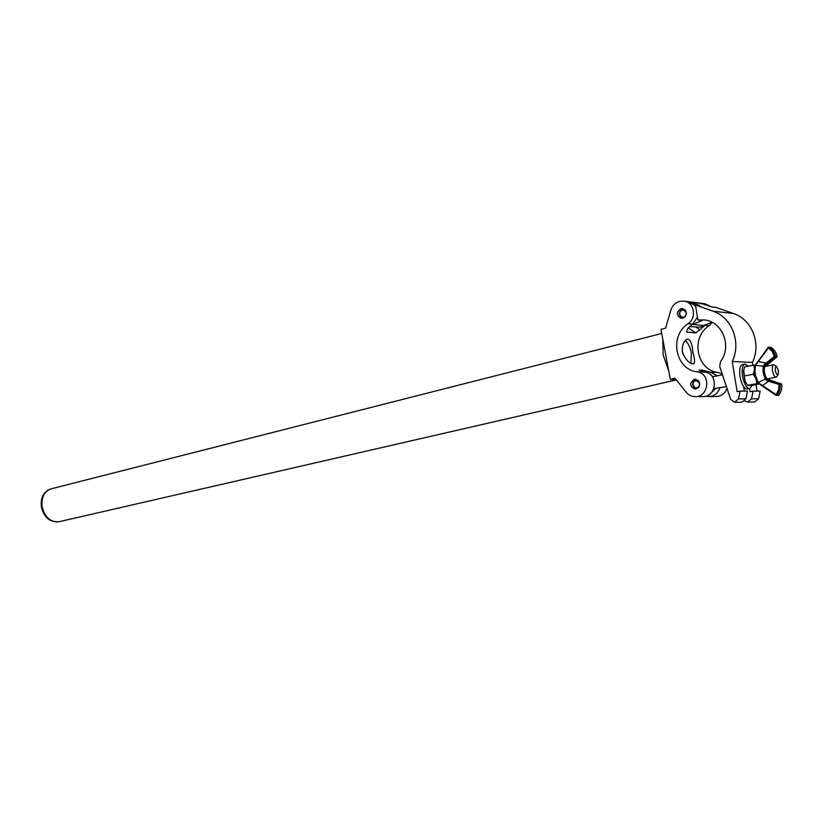 <?xml version="1.0" encoding="UTF-8"?>
<svg xmlns="http://www.w3.org/2000/svg" width="823" height="823" viewBox="0 0 823 823"><rect width="100%" height="100%" fill="white"/><g stroke="black" fill="none" stroke-linecap="round" stroke-linejoin="round"><path stroke-width="1.23" d="M668.718 370.875L663.163 355.011L662.824 339.436M661.713 333.49L51.263 488.8C44.401 491.238 41.325 497.071 42.024 506.299C44.658 517.214 50.347 522.358 59.122 521.71L59.256 521.679M690.888 363.149L691.392 352.841C690.106 346.853 688.059 342.81 685.24 340.712M683.193 354.806L682.185 351.092M682.308 351.863C682.01 344.816 683.81 340.557 687.719 339.086C690.497 339.508 692.246 343.963 692.956 352.46C694.787 359.147 695.013 362.922 693.624 363.787C689.242 363.766 685.477 359.795 682.308 351.863M680.95 308.666C676.105 312.246 676.167 315.466 681.146 318.336L682.751 318.223C687.606 314.705 687.565 311.485 682.648 308.563L680.95 308.666M694.303 379.352C689.242 383.179 689.509 386.429 695.106 389.104L696.124 389.001C701.186 385.236 700.949 381.985 695.414 379.249L694.303 379.352M679.572 301.393C675.22 302.741 672.298 305.693 670.807 310.261L665.612 328.161L660.941 329.365L670.303 379.341L675.004 378.251L686.248 392.293C688.584 395.112 691.546 396.552 695.116 396.635C709.169 397.314 711.144 373.323 697.132 371.842C675.241 369.486 668.976 335.949 688.028 323.717C697.009 317.987 694.17 302.072 684.016 301.125L679.572 301.393M701.33 371.266L702.112 370.011L707.461 371.523L706.803 372.572M702.112 370.011L699.344 370.309M695.229 396.635L702.78 396.593C716.73 397.272 718.695 373.529 704.786 372.068L701.587 371.348L699.581 369.928M696.073 327.256L699.869 329.776L695.795 332.904L686.608 332.081L687.575 328.696L692.544 324.139L697.462 317.297M699.869 329.776L705.681 324.612M722.224 374.023L718.006 372.459C696.525 370.165 690.394 337.574 709.097 325.713L712.317 322.421M717.265 375.823L710.64 372.243L707.461 371.523M705.764 396.182L708.634 396.563C714.148 396.233 717.893 393.343 719.888 387.88M708.747 396.563L716.01 396.532C721.267 396.244 724.94 393.538 727.028 388.435M703.778 304.109L700.414 303.183M711.021 306.66L704.735 303.718M670.303 379.341L675.961 379.444M695.63 305.93L688.11 301.64M697.894 319.982L695.476 304.963L712.924 311.145C731.812 317.225 741.595 342.368 732.233 361.492L737.13 391.666L740.165 391.1L738.54 398.898L734.558 402.272L730.711 399.453L719.744 366.605L720.485 361.698C732.295 346.329 722.419 321.289 704.231 319.9L697.894 319.982L702.091 320.414M691.361 325.023L702.112 320.538M692.4 324.416L704.179 325.538L700.383 327.132L689.489 326.649M699.684 305.477L688.347 301.66M700.178 303.152L712.101 307L716.411 307.524L733.509 313.542C752.027 319.468 761.594 343.87 752.407 362.418L752.86 365.196M749.619 388.61L750.123 391.686L753.107 391.141L751.512 398.785L747.582 402.097L744.774 400.945M747.582 402.097L754.681 401.994L758.58 398.723L760.164 391.162L753.107 391.141M757.109 391.151L756.039 384.608M711.782 322.153L704.179 325.538M734.558 402.272L741.935 402.169L745.885 398.836L747.5 391.12L740.165 391.1M732.233 361.492L752.407 362.418M744.404 391.11L743.694 386.748M699.663 305.354L695.476 304.963M685.477 310.22C681.66 308.728 679.582 310.178 679.232 314.571L681.886 318.336M685.446 316.371L686.372 312.699L683.615 309.983C680.93 310.106 679.633 311.588 679.716 314.448L681.794 317.555M684.541 317.318L681.958 317.05M698.573 380.699C694.797 379.403 692.781 380.854 692.534 385.061L695.209 388.888M698.892 387.17L699.756 383.436L696.525 380.565C694.056 380.874 692.884 382.335 693.028 384.948L695.126 388.147M698.48 387.664L695.291 387.643M775.359 370.556C776.13 373.899 777.066 375.195 778.167 374.444L778.476 370.669L776.645 366.605C775.451 366.214 775.019 367.531 775.359 370.556M776.881 376.523L776.068 377.232C774.525 377.037 773.342 374.938 772.519 370.926C772.046 367.377 772.427 365.33 773.651 364.784L774.628 365.124M726.431 386.645L713.839 388.59M712.337 376.79L722.481 374.794M744.918 364.033L742.469 364.517C739.939 365.607 739.116 369.65 740.011 376.667C741.657 384.578 744.064 388.713 747.222 389.063L747.263 389.053M748.323 366.091L744.959 364.023C742.428 365.114 741.616 369.167 742.521 376.183C744.167 384.104 746.564 388.25 749.712 388.6L752.119 385.349M755.493 364.939L744.578 366.832L743.478 371.584L744.99 380.864L747.603 385.37L756.851 383.621L756.203 379.804M754.238 370.432L753.24 374.249L743.982 376.039M753.806 365.011L754.352 368.385M753.24 374.249L755.463 377.87M759.228 384.012L751.769 385.411L747.603 385.37M758.713 383.518L756.851 383.621M746.461 383.744L744.99 380.864L743.694 369.887M776.068 377.232L767.828 378.775C764.968 379.033 762.715 366.554 765.596 366.358L765.791 366.348M758.436 382.386L765.503 378.991C763.199 374.681 762.499 370.432 763.415 366.225L755.812 365.299L754.969 366.369C753.673 371.502 754.526 376.697 757.52 381.954L758.436 382.386C755.205 376.708 754.29 371.091 755.679 365.546M770.534 347.224L769.207 347.213C772.488 349.322 774.556 352.326 775.42 356.236L777.056 356.328C776.202 352.429 774.134 349.425 770.863 347.327L768.116 347.45L758.065 361.441L766.079 363.066L774.361 356.4L772.293 351.493L768.497 347.872L755.061 365.772M767.036 366.081L767.129 364.939L776.768 357.131L775.122 357.038L765.318 364.867L764.228 366.729C763.394 370.535 764.032 374.383 766.131 378.292L769.608 380.504L762.088 385.905L775.976 395.277L758.096 382.716M769.69 380.02L771.285 380.545L769.598 379.989L769.34 378.508M762.057 385.853L760.318 384.773M755.391 365.371L756.707 363.118L755.154 365.577M756.769 363.118L758.055 361.523M764.228 366.729L763.415 366.225L764.608 364.013L766.079 363.066L766.851 363.694M757.623 382.294L776.202 394.67L778.609 389.824L778.98 384.434L767.375 380.895L765.503 378.991L766.131 378.292M767.273 364.805L765.318 364.867L764.608 364.013M766.614 366.163L763.518 365.669M757.109 363.313L768.116 347.512M776.85 357.048L767.211 364.898L766.923 365.844M769.155 379.496L766.511 378.961L765.802 379.578M769.217 379.002L769.639 380L767.797 379.948L767.375 380.895M760.545 384.331L757.87 382.592M697.132 371.842L704.786 372.068M688.028 323.717L692.544 324.139M704.786 325.301L709.097 325.713M710.64 372.243L718.006 372.459M695.795 332.904L688.285 327.883M690.806 302.216L702.605 303.697M751.512 398.785L758.58 398.723M738.54 398.898L745.885 398.836M712.924 311.145L733.509 313.542M781.685 384.372L780.05 384.32C780.502 388.322 779.515 391.933 777.107 395.153L778.743 395.143C781.15 391.933 782.128 388.333 781.675 384.341L771.254 380.545M769.608 380.504L781.212 383.724M774.361 356.4L775.122 357.038L775.42 356.236L774.361 356.4M768.497 347.872L769.207 347.213L768.116 347.45L768.497 347.872M770.935 347.378L770.904 347.337C774.186 349.446 776.254 352.45 777.107 356.338L777.066 356.38M779.525 383.683L778.98 384.434L780.05 384.32L779.525 383.683M776.202 394.67L776.017 395.318L777.107 395.153L776.202 394.67M778.805 395.071L776.017 395.318M49.236 489.531C43.352 492.514 40.78 498.152 41.51 506.443C43.784 516.484 48.979 521.659 57.116 521.957M676.331 379.897L59.122 521.71M700.846 303.234L705.167 303.78M684.016 301.125L688.553 301.691M688.789 301.722L700.61 303.203M778.167 374.444L776.737 376.749M713.088 376.636L710.979 375.185M710.527 393.538L715.444 388.723M773.651 364.784L764.258 366.626M776.645 366.605L774.464 365.001M747.222 389.063L749.712 388.6M754.958 365.957C753.57 371.368 754.444 376.8 757.592 382.253M771.285 380.545L781.737 384.351C782.179 388.333 781.202 391.923 778.795 395.133L778.126 395.452M57.168 521.957C48.866 521.679 43.598 516.535 41.356 506.505C40.594 498.203 43.238 492.535 49.277 489.51"/></g></svg>
